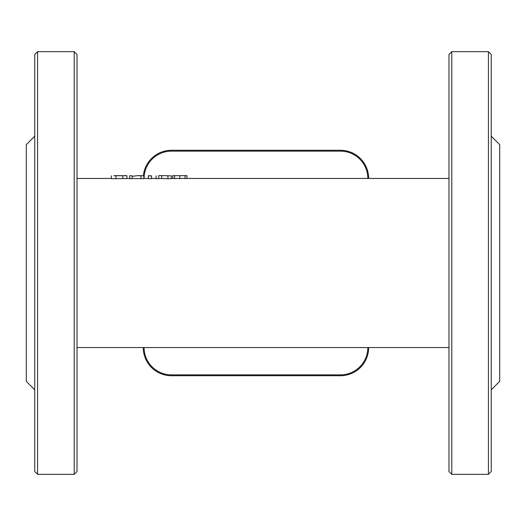 <?xml version="1.0" encoding="UTF-8"?>
<svg xmlns="http://www.w3.org/2000/svg" width="526" height="526" viewBox="0 0 526 526"><rect width="100%" height="100%" fill="white"/><g stroke="black" fill="none" stroke-linecap="round" stroke-linejoin="round"><path stroke-width="0.79" d="M172.673 175.651L186.947 175.651L186.947 178.465L172.673 178.472L172.712 175.645M184.291 175.645L186.947 175.651M184.33 175.651L175.296 175.651M185.06 175.783L185.06 178.603M171.351 178.465L172.692 178.465M132.204 176.309L137.72 175.645L143.874 175.868L141.428 175.645M141.428 175.671L137.72 175.645M129.758 175.645L132.204 175.868L129.758 175.645M143.874 175.868L143.874 178.695L132.204 178.465M129.758 175.868L129.758 178.695L132.204 178.695L132.204 175.868M140.929 175.868L140.929 178.695M113.978 175.645L126.911 175.717L126.911 178.465M126.352 175.645L126.911 175.717M122.88 175.769L122.88 178.597L115.898 178.695L111.361 178.695L111.361 175.868M126.911 178.538L122.88 178.597M124.175 175.723L113.978 175.737M171.351 175.868L162.968 175.645L171.351 175.868L171.351 178.695L158.707 178.465M158.707 175.645L162.968 175.645M156.084 175.868L156.084 178.695L158.707 178.695L158.707 175.868M161.712 175.658L161.712 178.465M167.945 175.868L167.945 178.695M148.378 175.868L151.541 175.868L151.541 178.695L148.378 178.695L148.378 175.684L151.541 175.868M368.667 178.465A28.18 28.18 0 0 0 340.493 150.285L171.417 150.285A28.18 28.18 0 0 0 143.381 175.645M143.243 347.535A28.18 28.18 0 0 0 171.417 375.715L340.493 375.715A28.18 28.18 0 0 0 368.667 347.535M451.795 474.34L448.98 471.52L448.98 54.48L451.795 51.66L451.795 474.34L488.43 474.34L488.43 51.66L451.795 51.66M488.43 51.66L491.245 54.48L491.245 471.52L488.43 474.34M491.245 136.195L499.7 144.65L499.7 381.35L491.245 389.805M77.02 471.52L77.02 54.48L74.205 51.66L74.205 474.34L77.02 471.52M37.57 51.66L34.755 54.48L34.755 471.52L37.57 474.34L37.57 51.66L74.205 51.66M34.755 136.195L26.3 144.65L26.3 381.35L34.755 389.805M179.807 175.901L179.807 178.728M174.56 175.783L174.56 178.603M115.898 175.868L115.898 178.695M144.085 178.465A27.332 27.332 0 0 1 171.417 151.133L340.493 151.133A27.332 27.332 0 0 1 367.825 178.465M171.417 151.133L171.417 150.285M340.493 151.133L340.493 150.285M367.825 347.535A27.332 27.332 0 0 1 340.493 374.867L340.493 375.715M340.493 374.867L171.417 374.867L171.417 375.715M171.417 374.867A27.332 27.332 0 0 1 144.085 347.535M172.758 175.645L175.336 175.645M123.584 175.645L126.227 175.645M77.02 347.535L448.98 347.535M77.02 178.465L111.361 178.465M126.352 178.465L129.758 178.465M143.874 178.465L148.378 178.465M151.541 178.465L156.084 178.465M186.914 178.465L448.98 178.465M37.57 474.34L74.205 474.34"/></g></svg>
